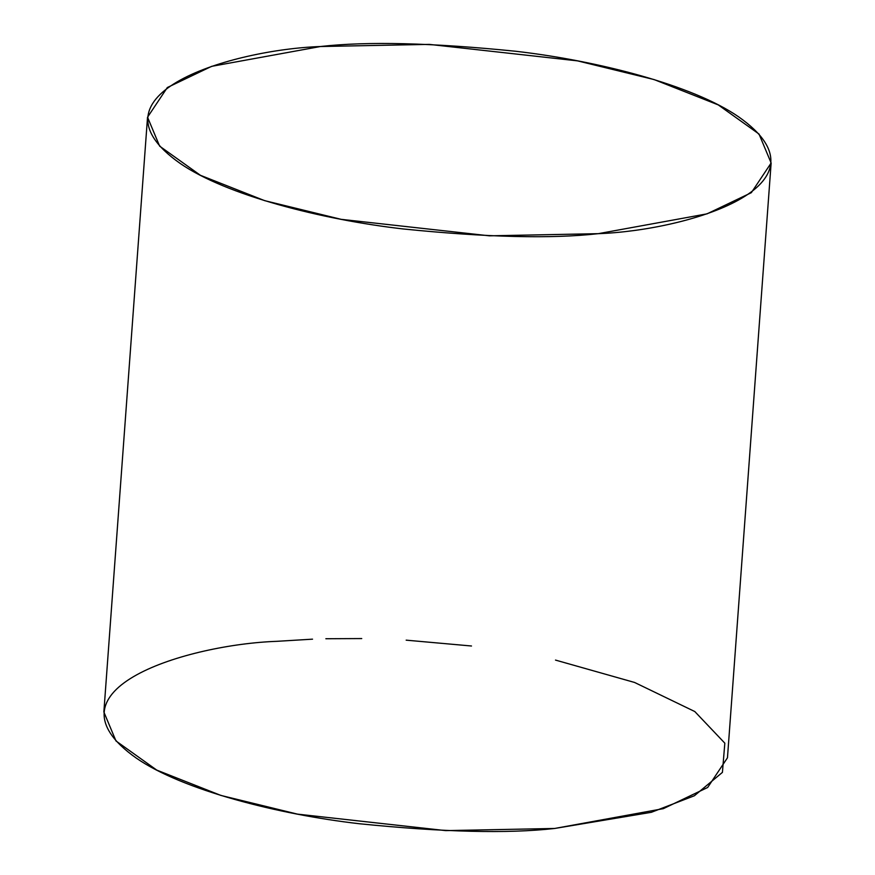 <?xml version="1.0" encoding="UTF-8"?>
<svg xmlns="http://www.w3.org/2000/svg" width="875" height="875" viewBox="0 0 875 875"><rect width="100%" height="100%" fill="white"/><g stroke="black" fill="none" stroke-linecap="round" stroke-linejoin="round"><path stroke-width="1.31" d="M555.505 660.089L634.594 682.467L694.805 711.55L724.828 743.17L722.422 772.373L694.378 795.758L651.339 812.306L554.619 828.472C507.938 833.766 442.837 832.191 359.297 823.736C278.009 814.384 182.514 790.059 136.445 758.209C37.406 688.636 189.448 644.394 276.708 641.331L312.528 639.166M325.861 638.739L361.736 638.564M406.164 640.161L471.494 646.002M320.381 46.528C233.122 49.591 81.091 93.833 180.13 163.406C226.188 195.256 321.694 219.581 402.981 228.933C486.511 237.387 551.622 238.962 598.292 233.669C685.552 230.606 837.594 186.364 738.555 116.791C692.486 84.941 596.991 60.616 515.703 51.264C432.163 42.809 367.062 41.234 320.381 46.528L429.242 44.384L577.511 60.867L654.095 79.57L718.233 104.891L759.03 134.05L771.137 163.002L751.341 192.675L707.044 213.85L598.292 233.669L489.442 235.823L341.163 219.341L264.589 200.627L200.441 175.306L159.644 146.147L147.536 117.206L167.333 87.522L211.641 66.347L320.381 46.528M147.536 117.206L103.862 711.998L115.97 740.95L156.767 770.109L220.905 795.43L297.489 814.133L445.758 830.616L554.619 828.472L663.359 808.653L707.667 787.478L727.464 757.794L771.137 163.002"/></g></svg>
